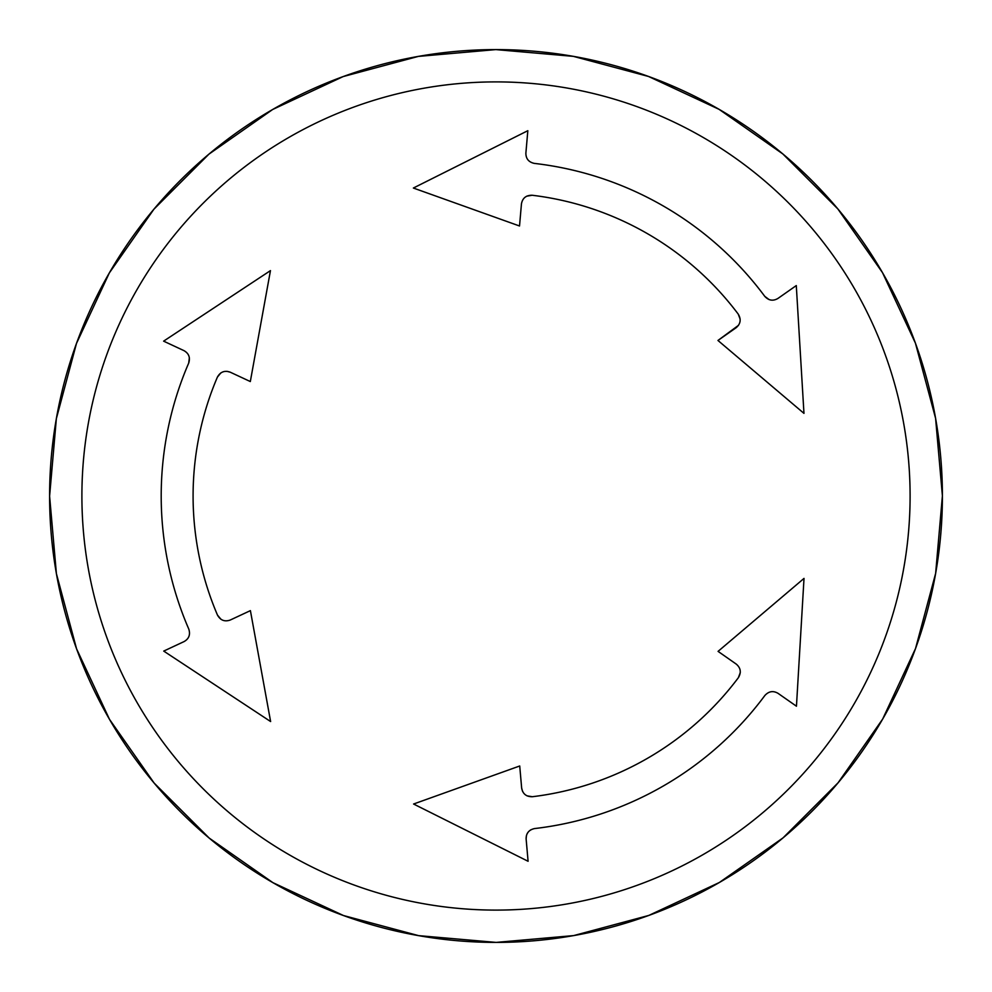 <?xml version="1.0" encoding="UTF-8"?>
<svg xmlns="http://www.w3.org/2000/svg" width="992" height="992" viewBox="0 0 992 992"><rect width="100%" height="100%" fill="white"/><g stroke="black" fill="none" stroke-linecap="round" stroke-linejoin="round"><path stroke-width="1.49" d="M49.6 496.161A446.4 446.4 0 0 1 719.064 109.331A446.4 446.4 0 0 1 719.336 882.508A446.4 446.4 0 0 1 49.6 496.161A446.4 446.4 0 0 0 76.57 648.83A446.4 446.4 0 0 0 109.492 719.336A446.4 446.4 0 0 0 159.315 789.124A446.4 446.4 0 0 0 648.83 915.43A446.4 446.4 0 0 0 719.336 882.508A446.4 446.4 0 0 0 789.124 832.685A446.4 446.4 0 0 0 915.43 343.17A446.4 446.4 0 0 0 882.508 272.664A446.4 446.4 0 0 0 832.685 202.876A446.4 446.4 0 0 0 343.17 76.57A446.4 446.4 0 0 0 272.664 109.492A446.4 446.4 0 0 0 202.876 159.315A446.4 446.4 0 0 0 49.6 496.161L56.358 418.636L76.471 343.468L109.331 272.936L153.934 209.188L208.94 154.144L272.664 109.492L343.17 76.57L418.326 56.408L495.839 49.6L573.364 56.358L648.532 76.471L719.064 109.331L782.812 153.934L837.856 208.94L882.508 272.664L915.43 343.17L935.592 418.326L942.4 495.839L935.642 573.364L915.529 648.532L882.669 719.064L838.066 782.812L783.06 837.856L719.336 882.508L648.83 915.43L573.674 935.592L496.161 942.4L418.636 935.642L343.468 915.529L272.936 882.669L209.188 838.066L154.144 783.06L109.492 719.336L76.57 648.83L56.408 573.674L49.6 496.161L56.408 573.674L76.57 648.83L109.492 719.336L154.144 783.06L209.188 838.066L272.936 882.669L343.468 915.529L418.636 935.642L496.161 942.4L573.674 935.592L648.83 915.43L719.336 882.508L783.06 837.856L838.066 782.812L882.669 719.064L915.529 648.532L935.642 573.364L942.4 495.839L935.592 418.326L915.43 343.17L882.508 272.664L837.856 208.94L782.812 153.934L719.064 109.331L648.532 76.471L573.364 56.358L495.839 49.6L418.326 56.408L343.17 76.57L272.664 109.492L208.94 154.144L153.934 209.188L109.331 272.936L76.471 343.468L56.358 418.636L49.6 496.161M910.098 495.851A414.098 414.098 0 0 1 289.081 854.695A414.098 414.098 0 0 1 288.821 137.454A414.098 414.098 0 0 1 910.098 495.851M188.703 363.097C190.439 357.591 188.864 353.425 183.966 350.635L163.618 341.149L270.456 270.618L250.319 381.548L230.231 372.186C224.638 370.202 220.36 371.851 217.397 377.109A302.92 302.92 0 0 0 217.484 615.102C220.472 620.36 224.75 621.996 230.318 620L250.406 610.626L270.618 721.544L163.73 651.087L184.066 641.588C188.964 638.811 190.538 634.644 188.802 629.114A334.8 334.8 0 0 1 188.703 363.097L189.36 357.715M532.121 195.25C526.07 195.201 522.511 198.09 521.445 203.918L519.523 225.99L413.366 188.034L527.831 130.696L525.884 153.066C525.847 158.695 528.662 162.142 534.316 163.395A334.8 334.8 0 0 1 764.745 296.323C768.651 300.588 773.041 301.295 777.914 298.456L796.291 285.572L803.966 413.366L717.96 340.467L736.114 327.744C740.615 323.888 741.334 319.362 738.271 314.166A302.92 302.92 0 0 0 532.121 195.25L526.752 196.168M796.452 706.217L778.05 693.346C773.19 690.506 768.8 691.213 764.882 695.479A334.8 334.8 0 0 1 534.552 828.568C528.91 829.82 526.095 833.268 526.12 838.91L528.091 861.279L413.59 804.016L519.721 765.985L521.656 788.07C522.734 793.898 526.293 796.787 532.332 796.725A302.92 302.92 0 0 0 738.395 677.66C741.458 672.44 740.739 667.914 736.225 664.082L718.072 651.372L804.016 578.41L796.452 706.217L778.05 693.346M521.656 788.07L522.561 791.368M527.05 795.857L532.332 796.725M738.395 677.66L740.292 672.551M736.225 664.082L718.072 651.372L804.016 578.41M764.745 296.323L769.073 299.584M777.914 298.456L796.291 285.572M803.966 413.366L717.96 340.467L738.519 325.314M740.156 319.188L738.271 314.166M217.484 615.102L220.956 619.281M250.406 610.626L270.618 721.544M528.091 861.279L413.59 804.016M531.005 829.721L529.691 830.602M528.178 832.102L527.062 833.875M526.442 835.487L526.12 838.91M413.366 188.034L527.831 130.696M230.231 372.186L226.92 371.318M220.794 372.967L217.397 377.109M270.456 270.618L250.319 381.548"/></g></svg>
